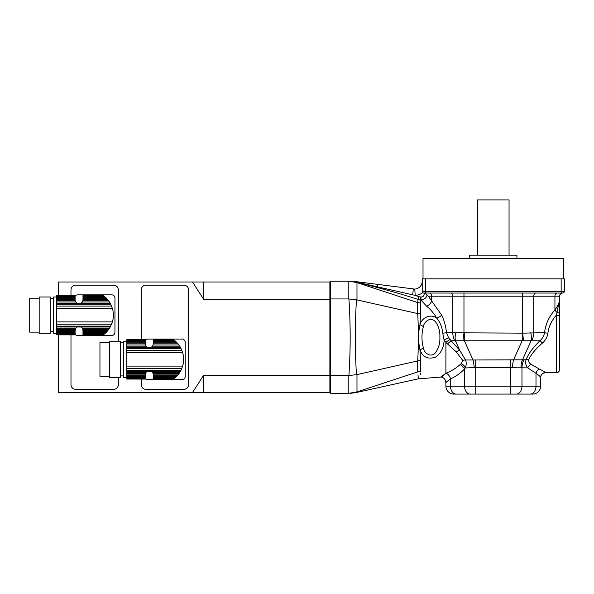 <?xml version="1.0" encoding="UTF-8"?>
<svg xmlns="http://www.w3.org/2000/svg" width="594" height="594" viewBox="0 0 594 594"><rect width="100%" height="100%" fill="white"/><g stroke="black" fill="none" stroke-linecap="round" stroke-linejoin="round"><path stroke-width="0.89" d="M105.242 333.279L82.982 333.279L82.982 332.558L106.014 332.558L103.95 334.355L104.507 333.91L82.982 333.91L82.982 334.682L103.289 334.845L103.95 334.355L82.982 334.355M103.245 334.875L82.982 334.845L103.512 334.682M82.982 333.279L82.982 333.91M106.014 332.558L106.898 331.645L82.982 331.645L82.982 332.558M106.898 331.645L107.744 330.687L82.982 330.687L82.982 331.645M107.744 330.687L108.657 329.522L82.885 329.522L82.982 330.687M56.534 334.845L75.089 334.875L56.534 334.845L75.089 334.682L56.534 334.355L56.534 333.91L75.089 333.91L75.089 333.279L56.534 333.279L56.534 332.558L75.089 332.558L75.089 331.645L56.534 331.645L56.534 330.687L75.089 330.687L75.661 328.341L76.968 327.019L81.096 327.019L82.403 328.341L109.474 328.341L108.657 329.522M82.403 328.341L82.885 329.522M109.474 328.341L110.269 327.019L81.096 327.019A3.95 3.95 0 0 1 82.922 329.722L82.922 329.722M82.922 300.586L82.922 300.586A3.95 3.95 0 0 1 82.885 300.787L81.096 303.289L76.968 303.289L75.661 301.967L56.534 301.967L56.534 330.687M113.35 314.308A18.704 18.704 0 0 1 113.35 316.001M106.898 298.663L105.242 297.03L82.982 297.03L82.982 298.663L106.898 298.663L107.744 299.621L82.982 299.621L82.885 300.787L108.657 300.787L109.474 301.967L82.403 301.967A3.95 3.95 0 0 1 81.096 303.289L110.269 303.289L109.474 301.967M106.014 297.75L82.982 297.75M105.242 297.03L104.507 296.399L82.982 296.399L82.982 297.03M82.982 295.953L103.289 295.463L104.507 296.399L103.95 295.953L82.982 295.953L82.982 296.399M103.512 295.626L82.982 295.626M103.245 295.433L82.982 295.463M108.657 300.787L107.744 299.621M82.982 299.621L82.982 298.663M56.534 297L53.378 297L53.378 333.308L56.534 333.308M75.089 297.75L56.534 297.75L56.534 297.03L75.089 297.03L75.089 298.663L56.534 298.663L56.534 301.967M75.089 297.03L75.089 296.399L56.534 296.399L56.534 297.03M56.534 296.399L56.534 295.953L75.089 295.953L75.089 296.399M75.089 295.953L56.534 295.953M56.534 295.626L75.089 295.626M75.089 295.463L56.534 295.463M75.089 333.91L75.089 334.355M56.534 333.279L56.534 333.91M75.089 332.558L75.089 333.279M56.534 331.645L56.534 332.558M75.089 330.687L75.089 331.645M75.186 329.522L56.534 329.522M75.661 328.341L56.534 328.341M110.269 303.289L112.407 308.397C113.684 312.904 113.684 317.411 112.407 321.911L110.269 327.019M75.661 301.967L75.186 300.787L56.534 300.787M75.186 300.787L75.089 299.621L56.534 299.621M75.089 298.663L75.089 299.621M56.534 297.75L56.534 298.663M50.223 297L50.223 333.308L39.174 333.308L39.174 297L50.223 297M39.174 332.128L29.7 332.128L29.7 298.181L39.174 298.181M75.089 296.027A3.156 3.156 0 0 1 77.532 294.869L111.791 294.869A3.156 3.156 0 0 1 114.946 298.025L114.946 332.284A3.156 3.156 0 0 1 111.791 335.439L77.532 335.439A3.156 3.156 0 0 1 75.089 334.281M58.353 334.875L58.353 392.508L329.878 392.508L329.878 375.311L330.665 375.557L330.665 393.295L329.878 392.508L329.878 282.002L58.353 282.002L58.353 295.433M192.538 392.508L203.586 375.311L329.878 375.311L329.878 299.198L330.665 298.953L330.665 375.557L348.908 375.542C350.594 350.014 350.594 324.495 348.908 298.968L348.218 298.953L348.218 281.214L352.48 281.318A6.311 3.995 -90 0 0 351.752 281.214L353.772 281.341L351.752 281.214M348.218 298.953L330.665 298.953L330.665 281.214L329.878 282.002L329.878 299.198L203.586 299.198L192.538 282.002M330.665 281.214L348.218 281.214M330.665 393.295L348.218 393.295L348.218 375.557M348.908 375.542L356.987 374.606L356.987 391.906L348.908 393.295C350.594 393.295 350.594 393.295 348.908 393.295L348.218 393.295M348.908 298.968L356.474 299.799C354.908 324.769 354.908 349.74 356.474 374.71M348.908 281.214L356.474 282.432L417.701 302.606L418.005 299.428C405.093 295.218 391.565 291.26 377.413 287.541L355.554 281.898L356.474 282.432L349.903 281.214M356.987 374.606L417.701 360.937C418.614 345.114 418.614 329.321 417.701 313.573L356.474 299.799M352.747 281.385L353.645 281.511M356.474 392.077C354.908 392.976 354.908 392.976 356.474 392.077C354.908 392.976 354.908 392.976 356.474 392.077M356.987 391.906L417.701 371.903C418.614 381.11 418.614 381.11 417.701 371.903L417.708 371.963M417.983 374.873L418.399 378.831L355.286 392.738L350.185 393.295M417.701 371.903L420.53 371.413C419.498 381.006 419.498 381.006 420.53 371.413L420.53 360.513L417.701 360.937L417.708 371.903M420.53 313.996L420.181 299.844L420.53 303.103L417.701 302.606L417.708 313.573L420.53 313.996L419.965 324.74C421.621 317.983 430.279 313.238 436.768 318.139C434.021 313.483 430.65 309.519 426.655 306.237L420.804 299.888L418.005 299.428L418.963 296.688L421.035 297.045C423.032 296.933 424.086 295.871 424.198 293.859L423.819 293.05A1.582 1.582 0 0 1 422.223 291.476L422.275 291.884M361.189 282.306L360.803 282.254M355.554 281.898A3.156 0.691 103.9 0 0 355.754 281.831A6.311 1.218 -82.6 0 0 355.464 281.563L414.805 289.092L413.32 289.04L412.667 294.824L353.853 281.482A6.311 0.497 -82.6 0 0 353.772 281.341M353.853 281.482L352.48 281.318M442.389 377.242L440.822 376.982L446.064 373.173C451.41 371.057 456.088 368.198 460.09 364.612L461.315 363.558L462.726 360.395L456.251 351.908L445.901 342.463L444.089 340.02C443.97 347.408 441.104 353.126 435.484 357.157C427.851 359.6 422.676 357.143 419.965 349.769C418.146 341.431 418.146 333.093 419.965 324.74A6.311 1.931 -155.9 0 1 423.403 326.648C421.473 333.724 421.473 340.8 423.403 347.861C424.109 353.333 430.932 357.959 435.387 352.843C438.662 348.359 440.161 343.154 439.872 337.229C440.154 331.318 438.654 326.128 435.38 321.658C430.94 316.557 424.101 321.176 423.403 326.648M423.403 347.861A6.311 1.931 -24.1 0 1 419.965 349.769L420.53 360.513M420.196 374.51L420.352 373.106M377.413 287.541L377.687 286.56A6.311 0.757 -82.6 0 0 377.39 284.4M422.757 292.656L422.223 291.476L422.757 292.656A14.204 14.204 0 0 1 415.176 295.396L412.667 294.824M414.805 289.092A7.893 7.893 0 0 0 422.223 281.214A7.893 7.893 0 0 1 414.805 289.092A7.893 7.893 0 0 0 422.223 281.214A7.893 7.893 0 0 1 414.805 289.092L415.176 295.396L418.963 296.688M445.901 342.463L445.901 373.24M420.181 299.844L420.411 296.993M422.223 291.476L422.223 278.846L564.3 278.846L564.3 291.476A1.582 1.582 0 0 1 562.718 293.05L423.804 293.05A1.582 1.582 0 0 1 422.223 291.476L561.144 291.476L561.144 278.846M429.351 293.05A3.156 2.235 -90 0 1 431.586 296.213L428.281 296.213L441.691 315.139A6.311 2.576 -26.6 0 1 436.768 318.139C440.161 322.238 442.159 327.257 442.76 333.197L444.089 340.02A6.311 0.601 -27.8 0 1 448.619 337.867L451.195 340.77A6.311 0.735 -45.3 0 0 447.765 343.77M441.691 315.139C444.245 320.478 445.842 326.329 446.488 332.685L452.806 332.685L452.806 296.213L431.586 296.213L431.586 301.455A6.311 3.698 -46.3 0 1 426.655 306.237M428.281 296.213L427.071 295.225C426.054 298.203 423.968 299.755 420.804 299.888L421.035 297.045M446.064 373.173A6.311 4.247 -114.5 0 1 450.527 378.92C447.564 380.962 446.02 382.291 445.901 382.915C445.752 380.13 444.416 378.2 441.914 377.108L444.854 374.279M460.09 364.612A6.311 3.601 -136.1 0 1 464.56 368.993C460.506 373.188 455.828 376.499 450.527 378.92L450.527 386.189L510.803 386.189L510.803 394.082L530.412 394.082L453.794 394.082A7.893 7.893 0 0 1 445.901 386.189L445.901 381.794M446.042 342.099L449.881 339.553M427.071 295.233L425.957 293.859L424.198 293.859M425.957 293.859L424.198 293.08M448.619 337.867L446.488 332.685A6.311 0.579 -5.3 0 1 442.76 333.197M462.726 360.395A6.311 3.475 155.5 0 1 465.548 360.001C466.476 362.333 466.439 364.857 465.444 367.56L464.56 368.993L464.56 386.189A7.893 5.584 90 0 0 470.136 394.082L456.11 394.082A7.893 5.584 90 0 1 450.527 386.189L445.901 386.189A7.893 7.893 0 0 0 453.794 394.082M461.137 363.714A6.311 3.364 -134.2 0 1 465.302 367.946L465.421 367.968A12.63 8.205 96.7 0 0 465.444 367.56A6.311 3.393 -135.5 0 0 461.315 363.558M559.563 317.085A3.156 1.968 180 0 0 556.407 315.117C551.618 320.5 548.782 326.537 547.898 333.219C547.289 337.154 545.478 340.421 542.478 343.028A4.737 0.542 45.4 0 0 539.909 340.77L451.195 340.77L459.682 350.215L465.548 360.001L526.113 359.793C528.148 354.21 532.744 347.869 539.909 340.77C542.433 338.595 543.978 335.9 544.549 332.685C545.611 324.012 549.079 316.446 554.937 309.971C557.803 305.955 559.34 302.606 559.563 299.933L559.563 369.617C559.377 371.532 558.323 372.587 556.407 372.772L556.407 315.117L559.563 299.933L559.563 333.123M456.251 351.908A6.311 1.901 142.1 0 1 459.682 350.215L455.464 340.874A12.63 6.304 -71.6 0 1 455.769 332.788L522.245 333.145L544.549 332.685A4.737 0.535 6.5 0 0 547.898 333.219M559.563 314.159A3.156 1.723 180 0 0 557.157 312.481A4.737 2.658 42.7 0 1 554.937 309.971L554.937 296.213L559.563 296.213A3.156 3.156 0 0 1 562.718 293.05A3.156 3.156 0 0 0 559.563 296.213A3.156 3.156 0 0 1 562.718 293.05A3.156 3.156 0 0 0 559.563 296.213L559.563 299.933M454.87 340.77A12.63 8.932 -90 0 1 452.806 332.685L455.769 332.788M542.478 343.028C535.305 349.302 530.709 354.9 528.682 359.816C528.415 361.62 529.209 363.105 531.058 364.271L539.345 369.089C543.139 370.864 545.144 372.052 545.359 372.653A4.737 4.722 0 0 0 540.622 377.368C540.488 376.715 538.951 375.371 535.996 373.336L527.71 367.872L474.272 367.575A12.63 1.151 82.8 0 0 473.106 360.15L464.278 340.577L464.278 333.145M474.272 367.575L465.421 367.968M462.889 340.837L463.966 333.123L463.966 296.213L452.806 296.213A3.156 2.235 90 0 0 450.571 293.05M532.729 394.082L530.412 394.082A7.893 5.584 -90 0 0 535.996 386.189L540.622 386.189L540.622 377.368L540.622 386.189A7.893 7.893 0 0 1 532.729 394.082M523.633 340.837L522.557 333.123L522.557 296.213L463.966 296.213L463.966 293.05M512.258 367.575A12.63 1.151 97.2 0 1 513.416 360.15L522.245 340.577L522.245 333.145M539.345 369.089A4.737 3.163 -63.7 0 0 535.996 373.336L535.996 386.189L510.803 386.189L510.803 359.979M531.058 364.271A4.737 2.866 -49.5 0 0 527.71 367.872C525.683 365.258 525.148 362.563 526.113 359.793A4.737 2.903 19.6 0 1 528.682 359.816M521.101 367.968A12.63 8.205 83.3 0 1 522.482 359.882L531.058 340.874A12.63 6.304 -108.4 0 0 530.754 332.788M423.017 278.846L423.017 258.323L563.513 258.323L563.513 278.846M469.579 258.323L469.579 255.168L516.943 255.168L516.943 258.323M477.479 255.168L477.479 199.918L509.051 199.918L509.051 255.168M175.49 377.48L153.23 377.48L153.23 376.759L176.262 376.759L174.198 378.556L174.755 378.111L153.23 378.111L153.23 378.883L173.537 379.046L174.198 378.556L153.23 378.556M173.493 379.076L153.23 379.046L173.76 378.883M153.23 377.48L153.23 378.111M176.262 376.759L177.153 375.846L153.23 375.846L153.23 376.759M177.153 375.846L177.992 374.888L153.23 374.888L153.23 375.846M177.992 374.888L178.905 373.723L153.133 373.723L153.23 374.888M126.782 379.046L145.337 379.076L126.782 379.046L145.337 378.883L126.782 378.556L126.782 378.111L145.337 378.111L145.337 377.48L126.782 377.48L126.782 376.759L145.337 376.759L145.337 375.846L126.782 375.846L126.782 374.888L145.337 374.888L145.909 372.542L147.215 371.228L151.344 371.228L152.651 372.542L179.722 372.542L178.905 373.723M152.651 372.542L153.133 373.723M179.722 372.542L180.517 371.228L151.344 371.228A3.95 3.95 0 0 1 153.17 373.923L153.17 373.923M153.17 344.787L153.17 344.787A3.95 3.95 0 0 1 153.133 344.988L151.344 347.49L147.215 347.49L145.909 346.168L126.782 346.168L126.782 374.888M183.598 358.509A18.704 18.704 0 0 1 183.598 360.202M177.153 342.864L175.49 341.231L153.23 341.231L153.23 342.864L177.153 342.864L177.992 343.822L153.23 343.822L153.133 344.988L178.905 344.988L179.722 346.168L152.651 346.168A3.95 3.95 0 0 1 151.344 347.49L180.517 347.49L179.722 346.168M176.262 341.951L153.23 341.951M175.49 341.231L174.755 340.607L153.23 340.607L153.23 341.231M153.23 340.154L173.537 339.664L174.755 340.607L174.198 340.154L153.23 340.154L153.23 340.607M173.76 339.827L153.23 339.827M173.493 339.634L153.23 339.664M178.905 344.988L177.992 343.822M153.23 343.822L153.23 342.864M145.337 341.231L145.337 340.607L126.782 340.607L126.782 341.231L145.337 341.231L145.337 341.951L126.782 341.951L126.782 341.231L123.626 341.201L123.626 377.509L126.782 377.509M126.782 340.607L126.782 340.154L145.337 340.154L145.337 340.6M145.337 340.154L126.782 340.154M126.782 339.827L145.337 339.827M145.337 339.664L126.782 339.664M145.337 378.111L145.337 378.556M126.782 377.48L126.782 378.111M145.337 376.759L145.337 377.48M126.782 375.846L126.782 376.759M145.337 374.888L145.337 375.846M145.433 373.723L126.782 373.723M145.909 372.542L126.782 372.542M180.517 347.49L182.655 352.598C183.932 357.105 183.932 361.612 182.655 366.112L180.517 371.228M126.782 346.168L126.782 344.988L145.433 344.988L145.337 343.822L126.782 343.822L126.782 344.988M145.909 346.168L145.433 344.988M126.782 343.822L126.782 342.864L145.337 342.864L145.337 343.822M145.337 342.864L145.337 341.951M126.782 341.951L126.782 342.864M120.471 341.201L120.471 377.509L109.422 377.509L109.422 341.201L120.471 341.201M109.422 376.329L99.948 376.329L99.948 342.389L109.422 342.389M145.337 340.236A3.156 3.156 0 0 1 147.78 339.07L182.039 339.07A3.156 3.156 0 0 1 185.194 342.226L185.194 376.485A3.156 3.156 0 0 1 182.039 379.64L147.78 379.64A3.156 3.156 0 0 1 145.337 378.482M203.586 299.198L203.586 282.002M203.586 392.508L203.586 375.311M118.34 377.509L118.34 384.615A4.737 4.737 0 0 1 113.603 389.352L75.72 389.352A4.737 4.737 0 0 1 70.983 384.615L70.983 334.875M70.983 295.433L70.983 289.894A4.737 4.737 0 0 1 75.72 285.157L113.603 285.157A4.737 4.737 0 0 1 118.34 289.894L118.34 341.201M141.231 339.634L141.231 289.894A4.737 4.737 0 0 1 145.968 285.157L183.85 285.157A4.737 4.737 0 0 1 188.588 289.894L188.588 384.615A4.737 4.737 0 0 1 183.85 389.352L145.968 389.352A4.737 4.737 0 0 1 141.231 384.615L141.231 379.076M76.968 327.019L56.534 327.019M110.744 326.136L56.534 326.136M111.613 324.213L56.534 324.213M112.407 321.911L56.534 321.911M112.407 308.397L56.534 308.397M111.613 306.096L56.534 306.096M110.744 304.173L56.534 304.173M76.968 303.289L56.534 303.289M356.987 282.603L356.987 299.903M440.822 376.982A4.737 4.722 180 0 1 441.81 377.012M425.378 278.846L425.378 293.05M561.144 293.05L561.144 291.476L564.3 291.476M475.72 359.979L475.72 394.082M557.172 293.05A3.156 2.235 90 0 0 554.937 296.213L522.557 296.213L522.557 293.05M531.652 340.77A12.63 8.932 -90 0 0 533.724 332.685L533.724 296.213A3.156 2.235 90 0 1 535.951 293.05M545.359 372.653L545.359 372.772C542.478 373.054 540.904 374.636 540.622 377.509M524.034 359.793A12.63 8.932 90 0 0 521.97 367.872L521.97 386.189A7.893 5.584 -90 0 1 516.386 394.082M147.215 371.228L126.782 371.228M180.992 370.337L126.782 370.337M181.861 368.414L126.782 368.414M182.655 366.112L126.782 366.112M182.655 352.598L126.782 352.598M181.861 350.297L126.782 350.297M180.992 348.374L126.782 348.374M147.215 347.49L126.782 347.49M53.378 298.582L50.223 298.582M53.378 331.727L50.223 331.727M418.399 378.831L440.822 377.093M556.407 372.772L545.359 372.772M123.626 342.783L120.471 342.783M123.626 375.928L120.471 375.928"/></g></svg>
